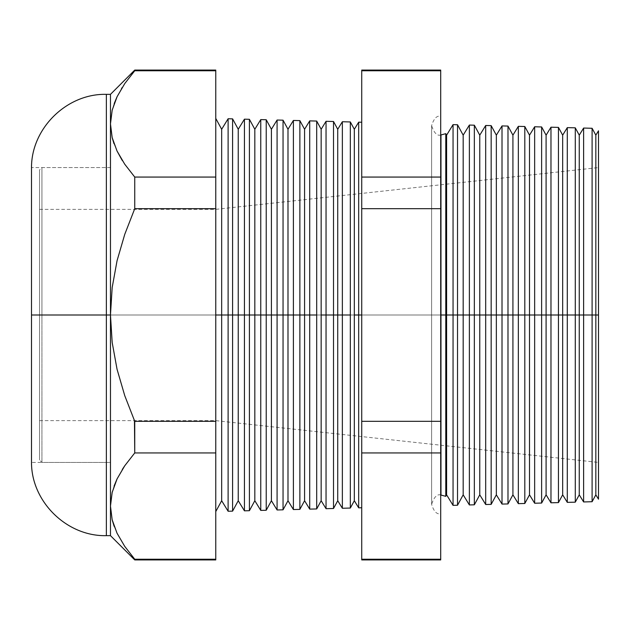 <?xml version="1.0" encoding="UTF-8"?>
<svg xmlns="http://www.w3.org/2000/svg" width="630" height="630" viewBox="0 0 630 630"><rect width="100%" height="100%" fill="white"/><g stroke="black" fill="none" stroke-linecap="round" stroke-linejoin="round"><path stroke-width="0.47" stroke-dasharray="3.15 2.36" d="M112.187 110.116L110.471 123.913L110.471 94.35L110.471 315L215.767 315L215.767 420.643L215.767 315L221.666 315L221.666 500.724L221.666 315L228.115 315L228.115 511.253L228.115 315L232.588 315L232.588 511.135L232.588 315L238.242 315L238.242 500.724L238.242 315L244.44 315L244.44 510.828L244.44 315L249.409 315L249.409 510.694L249.409 315L254.827 315L254.827 500.724L254.827 315L260.757 315L260.757 510.402L260.757 315L266.23 315L266.23 510.253L266.23 315L271.412 315L271.412 500.724L271.412 315L277.082 315L277.082 509.969L277.082 315L283.051 315L283.051 509.82L283.051 315L287.989 315L287.989 129.276L287.989 315L293.399 315L293.399 120.456L293.399 315L299.872 315L299.872 120.621L299.872 315L304.573 315L304.573 129.276L304.573 315L309.716 315L309.716 120.881L309.716 315L316.693 315L316.693 121.062L316.693 315L321.158 315L321.158 129.276L321.158 315L326.041 315L326.041 121.306L326.041 315L333.514 315L333.514 121.503L333.514 315L337.735 315L337.735 129.276L337.735 315L342.358 315L342.358 121.74L342.358 315L350.335 315L350.335 121.944L350.335 315L354.32 315L354.32 129.276L354.32 315L358.683 315L358.683 122.165L358.683 315L361.73 315L361.73 507.756L361.73 122.244L361.73 315L283.051 315L283.051 120.18L283.051 315L277.082 315L277.082 120.031L277.082 315L271.412 315L271.412 129.276L271.412 315L266.23 315L266.23 119.747L266.23 315L260.757 315L260.757 119.598L260.757 315L254.827 315L254.827 129.276L254.827 315L249.409 315L249.409 119.306L249.409 315L244.44 315L244.44 119.172L244.44 315L238.242 315L238.242 129.276L238.242 315L232.588 315L232.588 118.865L232.588 315L228.115 315L228.115 118.747L228.115 315L221.666 315L221.666 129.276L221.666 315L215.767 315L215.767 118.424L215.767 315L598.5 315L598.5 462.436L598.5 130.82L598.5 315L583.616 315L583.616 128.055L583.616 315L567.291 315L567.291 127.63L567.291 315L550.974 315L550.974 127.197L550.974 315L534.649 315L534.649 126.772L534.649 315L518.332 315L518.332 126.346L518.332 315L502.015 315L502.015 125.921L502.015 315L485.691 315L485.691 125.488L485.691 315L469.374 315L469.374 125.063L469.374 315L453.049 315L453.049 124.638L453.049 315L445.788 315L445.788 133.678L445.788 496.322L445.788 315L440.969 315L440.969 135.009L440.969 315L445.788 315L445.788 133.678M440.969 315L440.969 494.991L440.969 315L431.613 315L440.701 315L440.701 513.71L440.701 315L440.701 513.71L440.701 315L431.613 315L440.969 315L440.969 494.991L440.969 315L431.613 315L440.701 315L440.701 513.71L440.701 116.29L440.701 315L440.701 116.29L440.701 315L440.701 116.29L440.701 315L431.613 315L440.969 315L440.969 135.009L440.969 315M106.368 535.65L106.368 94.35L106.368 315L31.5 315L31.5 167.564L31.5 315L110.471 315L106.368 315L106.368 94.35M445.788 496.322L445.788 315L446.599 315L446.599 135.166L446.599 315L453.049 315L453.049 505.362L453.049 315L457.522 315L457.522 124.756L457.522 315L463.176 315L463.176 135.166L463.176 315L469.374 315L469.374 504.937L469.374 315L474.343 315L474.343 125.197L474.343 315L479.761 315L479.761 135.166L479.761 315L485.691 315L485.691 504.512L485.691 315L491.164 315L491.164 125.63L491.164 315L496.345 315L496.345 135.166L496.345 315L502.015 315L502.015 504.079L502.015 315L507.985 315L507.985 126.071L507.985 315L512.922 315L512.922 135.166L512.922 315L518.332 315L518.332 503.653L518.332 315L524.806 315L524.806 126.512L524.806 315L529.507 315L529.507 135.166L529.507 315L534.649 315L534.649 503.228L534.649 315L541.627 315L541.627 126.953L541.627 315L546.092 315L546.092 135.166L546.092 315L550.974 315L550.974 502.803L550.974 315L558.448 315L558.448 127.394L558.448 315L562.669 315L562.669 135.166L562.669 315L567.291 315L567.291 502.37L567.291 315L575.277 315L575.277 127.835L575.277 315L579.253 315L579.253 135.166L579.253 315L583.616 315L583.616 501.945L583.616 315L592.098 315L592.098 128.276L592.098 315L595.838 315L595.838 135.166L595.838 494.834L595.838 315L598.5 315L31.5 315L110.471 315L110.471 462.436L110.471 315L110.471 420.643L110.471 315L112.179 287.524L117.07 260.655L124.756 234.328L134.741 208.695L215.767 208.695L215.767 559.92M215.767 70.08L215.767 177.061L134.741 177.061L134.741 208.695L134.741 177.061L215.767 177.061L215.767 208.695L134.741 208.695L124.756 234.328L117.07 260.655L112.179 287.524L110.471 315L112.171 342.421L117.054 369.29L124.756 395.671L134.741 421.305L215.767 421.305L134.741 421.305L134.741 452.938L215.767 452.938L134.741 452.938L124.709 465.83L134.741 452.938L134.741 421.305L124.756 395.671L117.054 369.29L112.171 342.421L110.471 315L110.471 462.436L31.5 462.436L31.5 167.564L110.471 167.564L110.471 315L215.767 315L215.767 420.643L215.767 315L598.5 315L598.5 167.564L598.5 462.436L598.5 315L215.767 315L215.767 209.357L215.767 315L110.471 315L110.471 168.273L110.471 462.436L110.471 209.357L110.471 420.643L110.471 315L31.5 315L110.471 315L110.471 167.564L110.471 506.087L112.156 519.75M361.73 559.92L361.73 559.235L440.701 559.235L361.73 559.235L361.73 452.938L440.701 452.938L361.73 452.938L361.73 421.305L440.701 421.305L361.73 421.305L361.73 208.695L440.701 208.695L361.73 208.695L361.73 177.061L440.701 177.061L440.701 559.235L440.701 70.765L440.701 177.061L361.73 177.061L361.73 70.765L440.701 70.765L361.73 70.765L361.73 70.08M446.599 315L446.599 494.834L446.599 315M134.741 70.765L134.741 70.08L134.741 70.765L215.767 70.765L134.741 70.765L124.709 83.656L134.741 70.765M117.101 533.327L124.764 546.43L134.741 559.235L134.741 559.92L134.741 559.235L215.767 559.235L134.741 559.235L124.764 546.43L117.101 533.327L112.187 519.884L110.471 506.087L110.471 535.65L110.471 123.913L112.156 110.25L117.015 96.839L122.173 87.507M122.511 469.145L117.062 478.918L122.283 469.515M124.764 164.257L122.377 160.642M117.101 151.153L112.187 137.71L110.471 123.913L112.156 110.25M575.277 315L575.277 502.165L575.277 315M558.448 315L558.448 502.606L558.448 315M541.627 315L541.627 503.047L541.627 315M524.806 315L524.806 503.488L524.806 315M507.985 315L507.985 503.929L507.985 315M491.164 315L491.164 504.37L491.164 315M474.343 315L474.343 504.803L474.343 315M457.522 315L457.522 505.244L457.522 315M592.098 315L592.098 501.724L592.098 315M598.5 499.18L598.5 167.564L598.5 499.18M215.767 315L215.767 511.576L215.767 315M463.176 315L463.176 494.834L463.176 315M479.761 315L479.761 494.834L479.761 315M496.345 315L496.345 494.834L496.345 315M512.922 315L512.922 494.834L512.922 315M529.507 315L529.507 494.834L529.507 315M546.092 315L546.092 494.834L546.092 315M562.669 315L562.669 494.834L562.669 315M579.253 315L579.253 494.834L579.253 315M440.701 559.235L440.701 559.92M440.701 70.08L440.701 70.765M287.989 315L287.989 500.724L287.989 315M215.767 559.235L215.767 70.765M293.399 315L293.399 509.544L293.399 315M299.872 315L299.872 509.379L299.872 315M304.573 315L304.573 500.724L304.573 315M309.716 315L309.716 509.119L309.716 315M316.693 315L316.693 508.938L316.693 315M321.158 315L321.158 500.724L321.158 315M326.041 315L326.041 508.694L326.041 315M333.514 315L333.514 508.497L333.514 315M337.735 315L337.735 500.724L337.735 315M342.358 315L342.358 508.26L342.358 315M350.335 315L350.335 508.056L350.335 315M354.32 315L354.32 500.724L354.32 315M358.683 315L358.683 507.835L358.683 315M361.73 70.765L361.73 559.235M361.73 315L361.73 122.244L361.73 315M106.368 315L106.368 535.65L106.368 315M31.5 315L31.5 462.436L31.5 315M114.219 103.501L114.061 103.942M113.983 104.155L112.171 110.179M121.503 88.594L117.062 96.752M121.984 160.012L124.764 164.249M113.951 143.585L117.062 151.074M114.093 486.006L112.171 492.353M114.156 526.333L117.062 533.256M110.471 506.087L112.187 519.884M39.525 460.026L39.525 300.786L39.525 460.026L41.934 462.436L110.471 462.436L110.471 294.391L110.471 462.436L110.471 300.549L110.471 315L41.934 315L41.934 462.436L41.934 315L39.525 315L39.525 420.643L39.525 315L110.471 315L39.525 315L39.525 169.974L39.525 315L39.525 169.974L39.525 315L41.934 315L41.934 167.564L41.934 315L41.934 167.564L41.934 315L39.525 315L39.525 460.026L39.525 315L39.525 460.026L39.525 315L110.471 315L110.471 420.643L110.471 315L41.934 315L41.934 167.564L41.934 315L110.471 315L110.471 167.564L110.471 168.273L110.471 167.564L41.934 167.564L39.525 169.974L39.525 170.675L39.525 169.974M110.471 300.549L110.471 168.273L110.471 300.549M110.471 294.391L110.471 209.357L110.471 294.391M110.471 335.609L110.471 420.643L110.471 335.609M41.934 315L41.934 462.436L41.934 315M39.525 300.786L39.525 170.675L39.525 300.786M39.525 315L39.525 209.357L39.525 420.643L39.525 315L110.471 315L39.525 315L39.525 209.357L39.525 315M110.471 315L110.471 209.357L110.471 315M440.969 494.991C437.165 493.833 434.046 496.952 431.613 504.354L431.613 315L431.613 504.354C433.857 511.552 436.889 514.671 440.701 513.71M39.525 420.643L215.767 420.643L598.5 462.436M39.525 209.357L215.767 209.357L598.5 167.564M440.969 135.009C437.165 136.167 434.046 133.048 431.613 125.646L431.613 315L431.613 125.646C433.857 118.448 436.889 115.329 440.701 116.29"/><path stroke-width="0.94" d="M440.701 135.009L445.788 133.678L445.788 315L445.788 133.678L445.788 315L440.969 315L440.969 135.009L440.969 494.991L440.969 315L445.788 315L445.788 496.322L445.788 315L453.049 315L453.049 124.638L453.049 315L469.374 315L469.374 125.063L469.374 315L485.691 315L485.691 125.488L485.691 315L502.015 315L502.015 125.921L502.015 315L518.332 315L518.332 126.346L518.332 315L534.649 315L534.649 126.772L534.649 315L550.974 315L550.974 127.197L550.974 315L567.291 315L567.291 127.63L567.291 315L583.616 315L583.616 128.055L583.616 315L598.5 315L598.5 130.82L598.5 499.18L598.5 315L595.838 315L595.838 135.166L595.838 315L592.098 315L592.098 128.276L592.098 315L583.616 315L583.616 501.945L583.616 315L579.253 315L579.253 135.166L579.253 315L575.277 315L575.277 127.835L575.277 315L567.291 315L567.291 502.37L567.291 315L562.669 315L562.669 135.166L562.669 315L558.448 315L558.448 127.394L558.448 315L550.974 315L550.974 502.803L550.974 315L546.092 315L546.092 135.166L546.092 315L541.627 315L541.627 126.953L541.627 315L534.649 315L534.649 503.228L534.649 315L529.507 315L529.507 135.166L529.507 315L524.806 315L524.806 126.512L524.806 315L518.332 315L518.332 503.653L518.332 315L512.922 315L512.922 135.166L512.922 315L507.985 315L507.985 126.071L507.985 315L502.015 315L502.015 504.079L502.015 315L496.345 315L496.345 135.166L496.345 315L491.164 315L491.164 125.63L491.164 315L485.691 315L485.691 504.512L485.691 315L479.761 315L479.761 135.166L479.761 315L474.343 315L474.343 125.197L474.343 315L469.374 315L469.374 504.937L469.374 315L463.176 315L463.176 135.166L463.176 315L457.522 315L457.522 124.756L457.522 315L453.049 315L453.049 505.362L453.049 315L446.599 315L446.599 135.166L446.599 315L445.788 315L445.788 496.322L440.701 494.991M440.969 315L440.969 135.009L440.969 315M106.368 535.65L110.471 535.65L110.471 506.087L110.471 535.65L134.741 559.92L134.741 559.235L134.741 559.92L215.767 559.92L215.767 559.235L134.741 559.235L124.709 546.344L117.015 533.161L112.156 519.75L117.015 533.161L124.709 546.344L134.741 559.235L215.767 559.235L215.767 452.938L134.741 452.938L215.767 452.938L215.767 421.305L134.741 421.305L134.741 452.938L124.764 465.751L117.101 478.847L112.187 492.29L110.471 506.087L110.471 315L112.171 342.421L117.054 369.29L124.756 395.671L134.741 421.305L215.767 421.305L215.767 208.695L134.741 208.695L215.767 208.695L215.767 177.061L134.741 177.061L134.741 208.695L124.756 234.328L117.07 260.655L112.179 287.524L110.471 315L106.368 315L106.368 94.35L106.368 315L110.471 315L110.471 94.35L110.471 123.913L112.156 137.576L117.015 150.987L124.709 164.17L134.741 177.061L215.767 177.061L215.767 70.08L134.741 70.08L134.741 70.765L215.767 70.765L134.741 70.765L124.764 83.57L117.101 96.674L112.187 110.116L117.101 96.674L124.764 83.57L134.741 70.765L134.741 70.08L110.471 94.35L106.368 94.35L106.368 535.65C66.985 536.65 31.382 501.827 31.5 462.436L31.5 167.564L31.5 315L106.368 315L106.368 535.65L106.368 315L31.5 315L31.5 462.436L31.5 167.564C31.382 128.173 66.985 93.35 106.368 94.35M358.683 315L361.73 315L358.683 315L358.683 122.165L358.683 315L354.32 315L358.683 315L358.683 507.835L358.683 315M215.767 118.424L221.666 129.276L228.115 118.747L232.588 118.865L238.242 129.276L244.44 119.172L249.409 119.306L254.827 129.276L260.757 119.598L266.23 119.747L271.412 129.276L277.082 120.031L283.051 120.18L283.051 315L277.082 315L277.082 120.031L277.082 315L271.412 315L271.412 129.276L271.412 315L266.23 315L266.23 119.747L266.23 315L260.757 315L260.757 119.598L260.757 315L254.827 315L254.827 129.276L254.827 315L249.409 315L249.409 119.306L249.409 315L244.44 315L244.44 119.172L244.44 315L238.242 315L238.242 129.276L238.242 315L232.588 315L232.588 118.865L232.588 315L228.115 315L228.115 118.747L228.115 315L221.666 315L221.666 129.276L221.666 315L215.767 315L283.051 315L283.051 120.18L287.989 129.276L287.989 315L287.989 129.276L293.399 120.456L293.399 315L293.399 120.456L299.872 120.621L299.872 315L299.872 120.621L304.573 129.276L304.573 315L304.573 129.276L309.716 120.881L309.716 315L309.716 120.881L316.693 121.062L316.693 315L316.693 121.062L321.158 129.276L321.158 315L321.158 129.276L326.041 121.306L326.041 315L326.041 121.306L333.514 121.503L333.514 315L333.514 121.503L337.735 129.276L337.735 315L337.735 129.276L342.358 121.74L342.358 315L342.358 121.74L350.335 121.944L350.335 315L350.335 121.944L354.32 129.276L354.32 315L354.32 129.276L358.683 122.165L361.73 122.244M350.335 315L342.358 315L350.335 315L350.335 508.056L350.335 315M337.735 315L342.358 315L333.514 315L337.735 315L337.735 500.724L337.735 315M326.041 315L333.514 315L321.158 315L326.041 315L326.041 508.694L326.041 315M316.693 315L309.716 315L316.693 315L316.693 508.938L316.693 315M304.573 315L309.716 315L299.872 315L304.573 315L304.573 500.724L304.573 315M293.399 315L299.872 315L287.989 315L293.399 315L293.399 509.544L293.399 315M283.051 315L287.989 315L283.051 315L283.051 509.82L283.051 315M445.788 133.678L446.599 135.166L453.049 124.638L457.522 124.756L463.176 135.166L469.374 125.063L474.343 125.197L479.761 135.166L485.691 125.488L491.164 125.63L496.345 135.166L502.015 125.921L507.985 126.071L512.922 135.166L518.332 126.346L524.806 126.512L529.507 135.166L534.649 126.772L541.627 126.953L546.092 135.166L550.974 127.197L558.448 127.394L562.669 135.166L567.291 127.63L575.277 127.835L579.253 135.166L583.616 128.055L592.098 128.276L595.838 135.166L598.5 130.82M440.701 70.765L440.701 70.08L361.73 70.08L361.73 70.765L440.701 70.765L361.73 70.765L361.73 177.061L440.701 177.061L361.73 177.061L361.73 208.695L440.701 208.695L361.73 208.695L361.73 421.305L440.701 421.305L361.73 421.305L361.73 452.938L440.701 452.938L440.701 70.765L440.701 559.235L361.73 559.235L361.73 559.92L440.701 559.92L440.701 452.938L361.73 452.938L361.73 559.235L440.701 559.235M598.5 499.18L595.838 494.834L595.838 315L595.838 494.834L592.098 501.724L592.098 315L592.098 501.724L583.616 501.945L579.253 494.834L579.253 315L579.253 494.834L575.277 502.165L575.277 315L575.277 502.165L567.291 502.37L562.669 494.834L562.669 315L562.669 494.834L558.448 502.606L558.448 315L558.448 502.606L550.974 502.803L546.092 494.834L546.092 315L546.092 494.834L541.627 503.047L541.627 315L541.627 503.047L534.649 503.228L529.507 494.834L529.507 315L529.507 494.834L524.806 503.488L524.806 315L524.806 503.488L518.332 503.653L512.922 494.834L512.922 315L512.922 494.834L507.985 503.929L507.985 315L507.985 503.929L502.015 504.079L496.345 494.834L496.345 315L496.345 494.834L491.164 504.37L491.164 315L491.164 504.37L485.691 504.512L479.761 494.834L479.761 315L479.761 494.834L474.343 504.803L474.343 315L474.343 504.803L469.374 504.937L463.176 494.834L463.176 315L463.176 494.834L457.522 505.244L457.522 315L457.522 505.244L453.049 505.362L446.599 494.834L446.599 315L446.599 494.834L445.788 496.322M112.187 519.884L114.156 526.333M112.171 492.353L110.471 506.087L112.156 492.424L117.062 478.926L114.093 486.006M122.283 469.515L124.724 465.798M112.156 519.75L110.471 506.087L112.187 492.29L117.101 478.847L124.764 465.751L134.741 452.938L134.458 420.643M134.741 421.305L124.756 395.671L117.054 369.29L112.171 342.421L110.471 315L112.179 287.524L117.07 260.655L124.756 234.328L134.741 208.695L134.741 177.061L124.709 164.17L117.015 150.987L112.156 137.576L110.471 123.913L112.187 110.116M122.377 160.642L117.062 151.074L121.984 160.012M110.471 506.087L110.471 123.913L112.171 137.647M361.73 507.756L358.683 507.835L354.32 500.724L354.32 315L354.32 500.724L350.335 508.056L342.358 508.26L342.358 315L342.358 508.26L337.735 500.724L333.514 508.497L333.514 315L333.514 508.497L326.041 508.694L321.158 500.724L321.158 315L321.158 500.724L316.693 508.938L309.716 509.119L309.716 315L309.716 509.119L304.573 500.724L299.872 509.379L299.872 315L299.872 509.379L293.399 509.544L287.989 500.724L287.989 315L287.989 500.724L283.051 509.82L277.082 509.969L277.082 315L277.082 509.969L271.412 500.724L271.412 315L271.412 500.724L266.23 510.253L266.23 315L266.23 510.253L260.757 510.402L260.757 315L260.757 510.402L254.827 500.724L254.827 315L254.827 500.724L249.409 510.694L249.409 315L249.409 510.694L244.44 510.828L244.44 315L244.44 510.828L238.242 500.724L238.242 315L238.242 500.724L232.588 511.135L232.588 315L232.588 511.135L228.115 511.253L228.115 315L228.115 511.253L221.666 500.724L221.666 315L221.666 500.724L215.767 511.576M215.767 70.765L215.767 559.235M361.73 559.235L361.73 70.765M117.062 96.752L114.219 103.501M122.118 87.594L121.503 88.594M112.187 137.71L113.951 143.585M124.709 465.83L122.511 469.145"/></g></svg>

